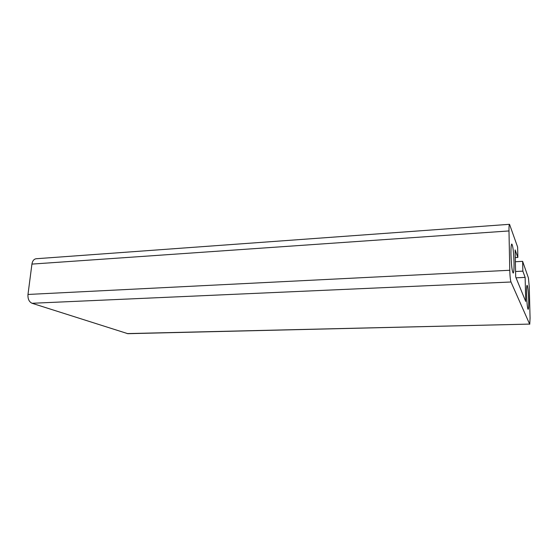 <?xml version="1.0" encoding="UTF-8"?>
<svg xmlns="http://www.w3.org/2000/svg" width="558" height="558" viewBox="0 0 558 558"><rect width="100%" height="100%" fill="white"/><g stroke="black" fill="none" stroke-linecap="round" stroke-linejoin="round"><path stroke-width="0.84" d="M529.751 324.233L530.072 318.13L529.27 287.042L528.44 277.996L522.623 261.339L522.853 271.146L525.134 277.396L525.727 301.48L515.697 276.977L515.111 249.9L517.859 257.44L517.622 247.054L509.531 224.309L36.207 258.738C33.919 259.058 32.497 260.844 31.932 264.094L27.984 294.457C27.726 298.942 29.086 301.878 32.05 303.28L127.866 333.691L529.626 324.093L127.175 333.593M528.67 299.946C528.782 305.749 528.614 308.881 528.154 309.348L527.938 309.083C527.282 306.83 526.829 302.004 526.578 294.596C526.466 288.779 526.64 285.675 527.101 285.278C527.833 286.47 528.356 291.36 528.67 299.946M510.975 254.588C510.884 247.933 511.163 244.411 511.812 244.02C512.907 245.653 513.639 251.777 514.016 262.386C514.12 269.033 513.841 272.597 513.193 273.078C512.098 271.565 511.358 265.406 510.975 254.588M509.531 224.309C509.112 224.539 508.924 226.75 508.987 230.942L509.768 270.267C509.942 276.112 510.354 280.025 510.989 281.999L529.626 324.093M516.038 277.814L525.134 277.396M515.369 261.737L522.623 261.339M515.578 271.502L522.853 271.146M515.278 257.587L517.859 257.44M31.932 264.094L508.987 230.942M32.05 303.28L510.989 281.999M27.984 294.457L509.768 270.267"/></g></svg>
